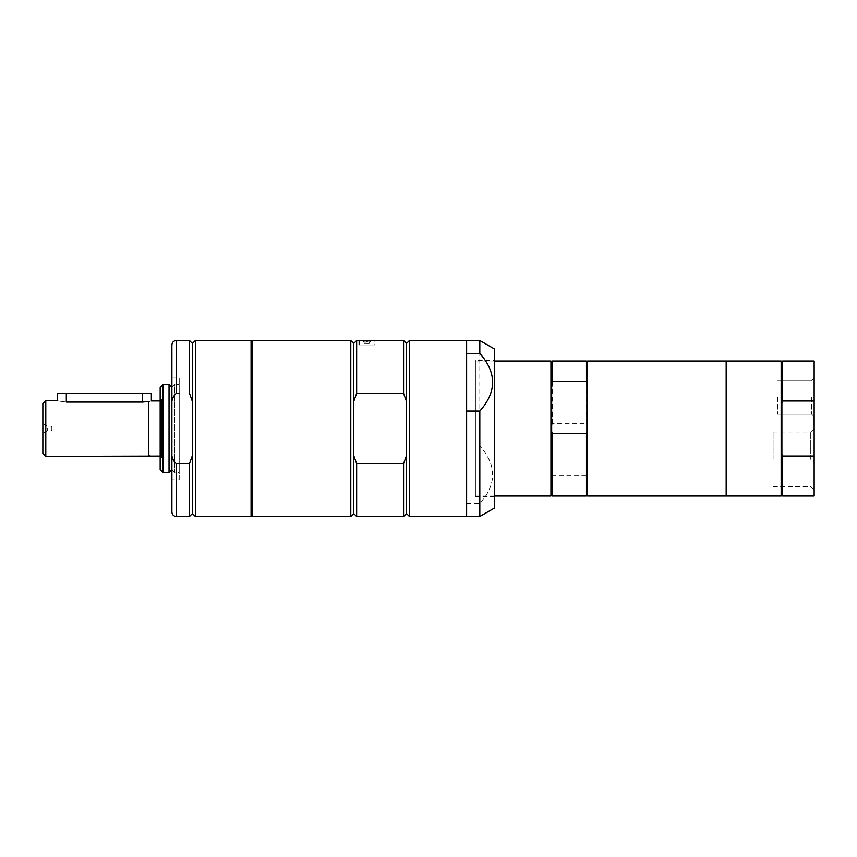 <?xml version="1.0" encoding="UTF-8"?>
<svg xmlns="http://www.w3.org/2000/svg" width="857" height="857" viewBox="0 0 857 857"><rect width="100%" height="100%" fill="white"/><g stroke="black" fill="none" stroke-linecap="round" stroke-linejoin="round"><path stroke-width="0.64" stroke-dasharray="4.29 3.21" d="M813.861 460.134L814.15 469.079L813.861 460.134M813.861 423.829L814.15 415.945L813.861 423.829M813.861 424.89L814.15 415.945L813.861 424.89M813.861 417.284L813.861 420.337L814.15 417.284M814.15 495.957L814.15 361.043M814.15 397.412L814.15 378.119L814.15 397.412M814.15 459.298L814.15 428.564L814.15 459.298M179.22 393.342L176.285 393.342C172.632 396.555 171.164 400.958 171.893 406.55L171.893 450.45C171.164 456.042 172.632 460.445 176.285 463.658L189.483 463.658L192.418 455.495L192.418 401.505L189.483 393.342L189.483 340.518M192.418 455.495L192.418 513.547M192.418 401.505L192.418 343.453M179.22 479.824L179.22 377.176L179.22 479.824L171.893 479.824L171.893 344.921M374.145 340.593L359.576 340.807L373.952 340.518M359.586 344.921L359.586 340.807L374.252 340.807L374.241 344.921L359.586 344.921L374.241 344.921M358.847 344.921L358.847 340.518L374.98 340.518L374.98 344.921L358.847 344.921L374.98 344.921M372.484 340.518L369.185 341.986L369.185 343.453A2.346 2.346 0 0 0 364.643 343.453L369.185 343.453L364.643 343.453L364.643 341.986L369.185 341.986L364.643 341.986L361.343 340.518M356.651 393.342L403.572 393.342L406.507 401.505L406.507 455.495L406.507 401.505L406.507 455.495L403.572 463.658L356.651 463.658L353.716 455.495L353.716 401.505L353.716 455.495L353.716 401.505L356.651 393.342L356.651 340.518M406.507 401.505L406.507 343.453M409.442 516.482L409.442 340.518M406.507 513.547L406.507 455.495M403.572 393.342L403.572 340.518M466.626 503.562L479.824 503.562C496.856 484.355 496.856 465.158 479.824 445.951L466.626 445.951L466.626 516.482L466.626 340.518L466.626 445.951M479.824 445.951L479.824 340.518M494.489 508.019L494.489 348.981M479.824 516.482L479.824 503.562M586.863 495.217L586.863 425.447L586.863 473.675L586.134 475.421L552.411 475.421L551.672 473.675L551.672 425.447L551.672 495.217M586.863 361.783L586.863 425.447L586.134 423.712L552.411 423.712L551.672 425.447L551.672 361.783M586.863 383.325L586.863 431.553M551.672 431.553L551.672 383.325M586.134 423.712L586.134 361.043M586.134 495.957L586.134 475.421M552.411 423.712L552.411 361.043M781.895 495.217L781.895 402.844L781.895 454.156L782.623 456.01L814.15 456.01M814.15 400.99L782.623 400.99L781.895 402.844L781.895 361.783M781.895 454.156L781.895 402.844M782.623 495.957L782.623 456.01M782.623 400.99L782.623 361.043M810.743 459.298L810.743 431.971L810.743 459.298M773.089 459.298L773.089 431.971L773.089 459.298M811.643 397.412L811.643 414.199L811.643 397.412M777.492 397.412L777.492 414.199L777.492 397.412M148.432 401.729L148.432 401.729C152.289 400.712 152.289 400.712 148.432 401.729L148.432 455.281C152.289 456.288 152.289 456.288 148.432 455.281L148.432 401.729M57.515 393.309L66.31 393.309L66.31 402.062C54.966 400.508 54.966 400.508 66.31 402.062L142.562 402.062L148.432 401.419L148.432 455.581M66.31 393.309L151.357 393.309M160.163 400.937L160.163 456.063L160.163 400.937M42.85 423.583L47.296 426.154L47.296 430.846L47.296 426.154L51.356 426.154L52.77 428.5L51.356 430.846L51.356 426.154L51.356 430.846L47.296 430.846L42.85 433.417L42.85 423.583L42.85 433.417M45.785 456.363L45.785 400.637M42.85 453.428L42.85 403.572M160.163 400.637L160.163 456.363L160.163 400.637L161.619 399.169L161.619 457.831L161.619 399.169L160.163 399.169L160.163 457.831L160.163 399.169M160.163 469.486L160.163 387.514M163.087 472.421L163.087 384.579M169.033 472.421L169.033 384.579M171.893 387.439L171.893 469.561L171.893 387.439L174.753 384.579L174.753 472.421L174.753 384.579L179.22 384.579L179.22 472.421L179.22 384.579M171.893 377.176L179.22 377.176M171.893 512.079L171.893 450.45M189.483 516.482L189.483 463.658M195.353 516.482L195.353 340.518M251.069 516.482L251.069 340.518M251.069 347.621L251.069 509.379L251.069 347.621M252.536 347.621L252.536 509.379L252.536 347.621M252.536 516.482L252.536 340.518M350.781 516.482L350.781 340.518M353.716 513.547L353.716 343.453M356.651 516.482L356.651 463.658M403.572 516.482L403.572 463.658M466.626 354.948L466.626 502.052L466.626 354.948M494.489 360.315L494.489 496.685L494.489 360.315L475.421 360.315L475.421 496.685L475.421 360.315M475.421 361.043L475.421 495.957L475.421 361.043L494.489 361.043M550.944 495.957L550.944 361.043M552.411 495.957L552.411 475.421M587.602 495.957L587.602 361.043M726.168 495.957L726.168 361.043L726.168 495.957M726.168 366.914L726.168 490.086L726.168 366.914M781.156 495.957L781.156 361.043M176.285 393.342L176.285 340.518M142.562 393.309L142.562 402.062M176.285 516.482L176.285 463.658M773.089 486.615L810.743 486.615L814.15 490.022M773.089 431.971L810.743 431.971L814.15 428.564M811.643 414.199L814.15 416.706L811.643 414.199L777.492 414.199L811.643 414.199M811.643 380.637L814.15 378.119L811.643 380.637L777.492 380.637L811.643 380.637M160.163 456.363L161.619 457.831L160.163 457.831M171.893 469.561L174.753 472.421L179.22 472.421M475.421 496.685L494.489 496.685M475.421 495.957L494.489 495.957"/><path stroke-width="1.29" d="M782.623 361.043L782.623 400.99L781.895 402.844L781.895 361.783L782.623 361.043L814.15 361.043L814.15 495.957L782.623 495.957L782.623 456.01L781.895 454.156L781.895 495.217L782.623 495.957M192.418 401.505L192.418 343.453L189.483 340.518L189.483 393.342L192.418 401.505L192.418 455.495L189.483 463.658L176.285 463.658C172.632 460.445 171.164 456.042 171.893 450.45L171.893 406.55C171.164 400.958 172.632 396.555 176.285 393.342L179.22 393.342M176.285 393.342L176.285 340.518C173.617 340.775 172.15 342.243 171.893 344.921L171.893 479.824M374.145 340.593L359.576 340.807M361.343 340.518L359.876 340.518M406.507 455.495L406.507 513.547L409.442 516.482L409.442 340.518L406.507 343.453L403.572 340.518L356.651 340.518L356.651 393.342L403.572 393.342L406.507 401.505L406.507 455.495L403.572 463.658L356.651 463.658L353.716 455.495L353.716 401.505L356.651 393.342M406.507 401.505L406.507 343.453M403.572 340.518L403.572 393.342M466.626 353.438L479.824 353.438C496.856 372.645 496.856 391.842 479.824 411.049L466.626 411.049L466.626 340.518L466.626 516.482L479.824 516.482L479.824 411.049M479.824 516.482L494.489 508.019L494.489 348.981L479.824 340.518L479.824 353.438M550.944 361.043L551.672 361.783L551.672 383.325L552.411 381.579L586.134 381.579L586.863 383.325L586.863 431.553L586.134 433.288L552.411 433.288L551.672 431.553L551.672 495.217L550.944 495.957L550.944 361.043L494.489 361.043M551.672 383.325L551.672 431.553M586.863 383.325L586.863 361.783L586.134 361.043L586.134 381.579M586.863 431.553L586.863 495.217L586.134 495.957L586.134 433.288M551.672 361.783L552.411 361.043L552.411 381.579M782.623 400.99L814.15 400.99M814.15 456.01L782.623 456.01M781.895 402.844L781.895 454.156M148.432 455.581C152.289 456.577 152.289 456.577 148.432 455.581C152.289 456.577 152.289 456.577 148.432 455.581L148.432 401.419L142.562 402.062L66.31 402.062C54.966 400.508 54.966 400.508 66.31 402.062L66.31 393.309L57.515 393.309L57.515 400.637L45.785 400.637L45.785 456.363L160.163 456.063M148.432 401.729C152.289 400.712 152.289 400.712 148.432 401.729M160.163 400.937L151.357 400.937L151.357 393.309L66.31 393.309M148.432 455.281C152.289 456.288 152.289 456.288 148.432 455.281M45.785 456.363L42.85 453.428L42.85 403.572L45.785 400.637M163.087 384.579L160.163 387.514L160.163 469.486L163.087 472.421L169.033 472.421L169.033 384.579L163.087 384.579L163.087 472.421M171.893 387.439L169.033 384.579M171.893 450.45L171.893 512.079C172.15 514.757 173.617 516.225 176.285 516.482L189.483 516.482L189.483 463.658M192.418 455.495L192.418 513.547L189.483 516.482M195.353 340.518L195.353 516.482L251.069 516.482L251.069 340.518L195.353 340.518L192.418 343.453M251.069 347.621L252.536 347.621M252.536 340.518L252.536 516.482L350.781 516.482L350.781 340.518L252.536 340.518M350.781 340.518L353.716 343.453L353.716 513.547L350.781 516.482M356.651 463.658L356.651 516.482L403.572 516.482L403.572 463.658M353.716 343.453L356.651 340.518M409.442 340.518L479.824 340.518M466.626 411.049L466.626 516.482L409.442 516.482M552.411 433.288L552.411 495.957L586.134 495.957M587.602 361.043L587.602 495.957L781.156 495.957L781.156 361.043L726.168 361.043L726.168 495.957L726.168 361.043L587.602 361.043L586.863 361.783M781.895 361.783L781.156 361.043M142.562 393.309L142.562 402.062M176.285 463.658L176.285 516.482M176.285 340.518L189.483 340.518M552.411 361.043L586.134 361.043M171.893 469.561L169.033 472.421M192.418 513.547L195.353 516.482M251.069 509.379L252.536 509.379M353.716 513.547L356.651 516.482M406.507 513.547L403.572 516.482M494.489 495.957L550.944 495.957M551.672 495.217L552.411 495.957M586.863 495.217L587.602 495.957M781.895 495.217L781.156 495.957"/></g></svg>
